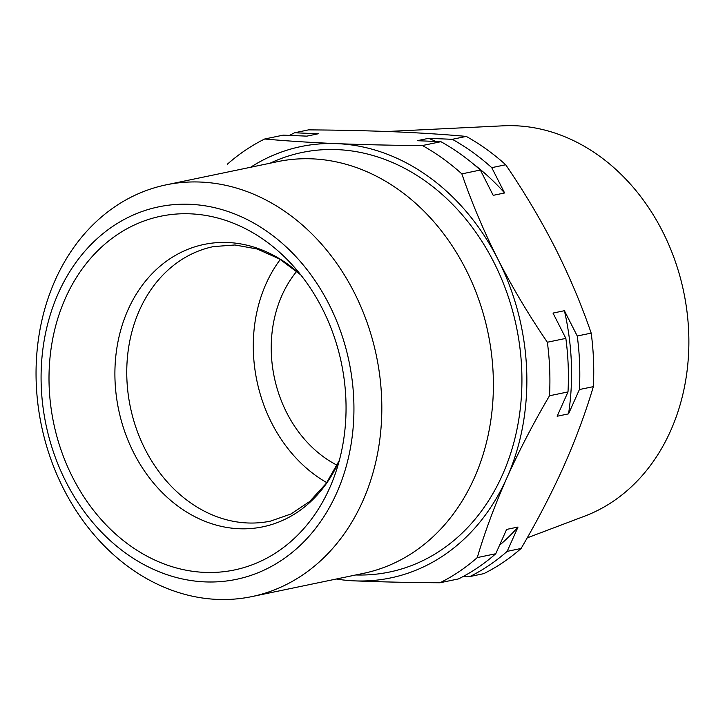 <?xml version="1.0" encoding="UTF-8"?>
<svg xmlns="http://www.w3.org/2000/svg" width="725" height="725" viewBox="0 0 725 725"><rect width="100%" height="100%" fill="white"/><g stroke="black" fill="none" stroke-linecap="round" stroke-linejoin="round"><path stroke-width="1.09" d="M499.552 545.254A230.314 187.376 -101.8 0 0 518.022 527.039L507.165 551.362A240.328 195.514 -101.8 0 1 469.882 576.547L483.82 573.638A240.328 195.514 -101.8 0 0 521.103 548.463C537.316 520.84 551.553 493.417 563.805 466.184C575.822 439.024 585.664 412.507 593.34 386.642A240.328 195.514 -101.8 0 0 591.192 333.11C581.35 304.409 569.297 275.899 555.024 247.56C540.542 219.312 524.103 191.708 505.697 164.756L491.749 167.656L504.609 192.968L493.199 195.342L480.349 170.031L461.852 173.882A240.328 195.514 -101.8 0 0 422.412 145.535C392.08 145.344 363.597 144.71 336.962 143.641A220.3 179.229 -101.8 0 0 250.587 167.276M461.852 173.882C471.694 202.583 483.756 231.103 498.021 259.432A220.3 179.229 -101.8 0 0 336.962 143.641C310.427 142.508 286.33 140.958 264.67 139.001A240.328 195.514 -101.8 0 0 227.387 164.176M506.802 478.047A220.3 179.229 -101.8 0 0 498.021 259.432C512.502 287.689 528.951 315.284 547.357 342.236A240.328 195.514 -101.8 0 1 549.505 395.768C533.292 423.391 519.055 450.814 506.802 478.047C494.785 505.207 484.943 531.724 477.267 557.588A240.328 195.514 -101.8 0 1 439.975 582.764C409.643 582.583 381.16 581.948 354.525 580.87A220.3 179.229 -101.8 0 0 506.802 478.047M336.3 579.012A220.3 179.229 -101.8 0 0 354.525 580.87M480.349 170.031A240.328 195.514 -101.8 0 0 440.918 141.683L422.412 145.535M593.34 386.642L579.402 389.542L568.545 413.866L557.144 416.241L568.001 391.917L549.505 395.768M568.001 391.917A240.328 195.514 -101.8 0 0 565.853 338.385L547.357 342.236M505.697 164.756A240.328 195.514 -101.8 0 0 466.257 136.409C444.479 134.433 420.382 132.892 393.965 131.769C367.149 130.699 338.666 130.065 308.515 129.875L294.577 132.775L318.284 133.762L306.883 136.137L283.176 135.149L264.67 139.001M439.975 582.764L458.481 578.912A240.328 195.514 -101.8 0 0 495.764 553.737L477.267 557.588M565.853 338.385L553.003 313.082L564.403 310.708L577.254 336.01A240.328 195.514 -101.8 0 1 579.402 389.542M440.918 141.683L417.21 140.695L428.611 138.33L452.318 139.309A240.328 195.514 -101.8 0 1 491.749 167.656M495.764 553.737L506.621 529.413L518.022 527.039M504.609 192.968A230.314 187.376 -101.8 0 0 473.389 164.004M435.933 141.475A230.314 187.376 -101.8 0 0 428.611 138.33M568.545 413.866A230.314 187.376 -101.8 0 0 564.403 310.708M294.577 132.775A240.328 195.514 -101.8 0 0 289.483 135.412M469.882 576.547L463.565 576.284M466.257 136.409L452.318 139.309M591.192 333.11L577.254 336.01M521.103 548.463L507.165 551.362M36.25 383.588A210.286 171.082 -101.8 0 0 251.792 596.612A210.286 171.082 -101.8 0 0 379.891 376.81A210.286 171.082 -101.8 0 0 200.553 182.057A210.286 171.082 -101.8 0 0 166.07 184.866A210.286 171.082 -101.8 0 0 36.25 383.588M251.792 596.612L363.361 573.384A210.286 171.082 -101.8 0 0 487.988 332.639A210.286 171.082 -101.8 0 0 277.639 161.639L166.07 184.866M527.202 537.877L584.613 516.164A200.997 163.524 -101.8 0 0 685.125 299.244A200.997 163.524 -101.8 0 0 515.611 125.76A200.997 163.524 -101.8 0 0 503.349 125.806L387.077 131.497M189.95 204.305A190.258 154.788 -101.8 0 0 66.02 481.917A190.258 154.788 -101.8 0 0 336.627 493.118A190.258 154.788 -101.8 0 0 189.95 204.305M190.331 213.83A180.661 146.976 -101.8 0 0 49.662 361.521A180.661 146.976 -101.8 0 0 162.645 563.397A180.661 146.976 -101.8 0 0 335.467 473.171A180.661 146.976 -101.8 0 0 292.057 264.652A180.661 146.976 -101.8 0 0 190.331 213.83M337.107 465.214A118.356 96.289 78.2 0 1 296.733 271.295M280.312 259.441A140.188 114.052 -101.8 0 0 326.776 482.632M355.757 574.961A214.292 174.335 -101.8 0 0 516.418 326.721A214.292 174.335 -101.8 0 0 270.035 163.225M339.336 460.447A144.212 117.323 78.2 0 1 239.214 528.743A144.212 117.323 78.2 0 1 115.039 380.725A144.212 117.323 78.2 0 1 227.713 242.513A144.212 117.323 78.2 0 1 300.676 274.775M339.354 460.366L326.268 483.348L309.684 501.483L290.979 513.989L270.588 521.094A140.188 114.052 78.2 0 1 247.606 522.97A140.188 114.052 78.2 0 1 128.044 393.14A140.188 114.052 78.2 0 1 213.44 246.6L234.972 244.977L257.121 248.983L279.56 258.997L300.73 274.847"/></g></svg>
